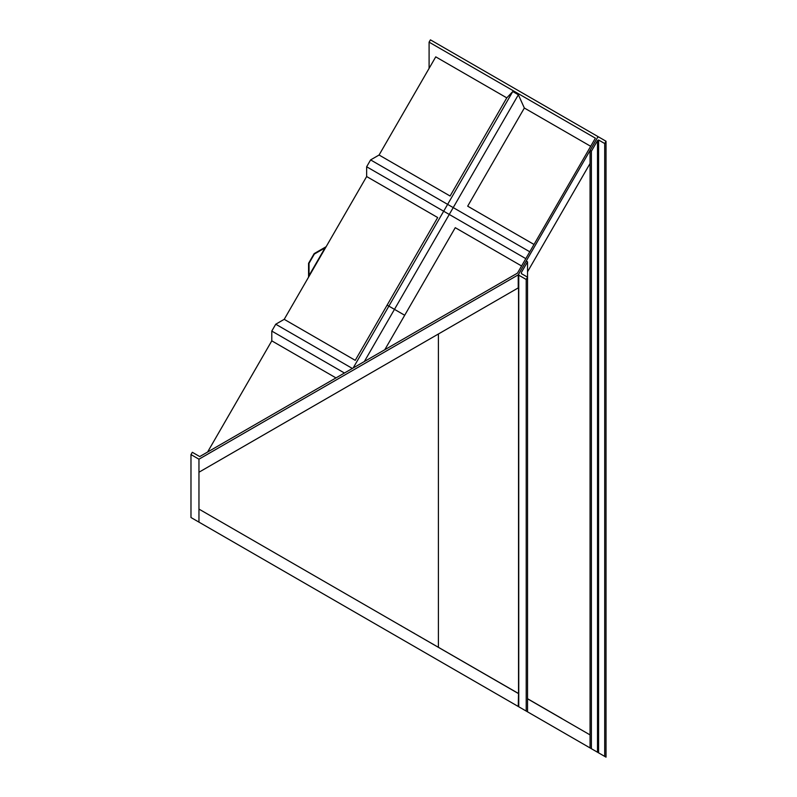 <?xml version="1.0" encoding="UTF-8"?>
<svg xmlns="http://www.w3.org/2000/svg" width="797" height="797" viewBox="0 0 797 797"><rect width="100%" height="100%" fill="white"/><g stroke="black" fill="none" stroke-linecap="round" stroke-linejoin="round"><path stroke-width="1.2" d="M384.792 349.734L404.697 315.263L387.123 305.112L355.243 360.344L284.21 319.328L366.65 176.535L366.65 166.762L370.605 159.908L379.073 155.016L450.106 196.022L506.782 97.862L512.77 91.545L518.359 94.773L524.346 108.013L467.68 206.174L534 244.46M370.605 159.908L529.776 251.792M366.65 176.535L437.683 217.541L387.123 305.112L388.876 306.128L512.77 91.545M364.349 361.539L394.475 309.356L404.697 315.263L455.256 227.683L521.577 265.979M366.65 166.762L525.811 258.646M353.161 367.995L388.876 306.128L394.475 309.356L518.359 94.773M207.589 452.038L271.787 340.847L271.787 331.074L344.453 373.026M379.073 155.016L435.75 56.856L506.782 97.862M590.677 146.299L524.346 108.013M190.981 454.589L192.306 452.288L199.738 456.571L517.442 273.142L595.379 138.16L429.095 42.151L430.43 39.85L598.039 136.626L518.229 274.865L198.961 459.192L190.981 454.589L190.981 517.522L518.229 706.461L518.538 693.609M429.095 655.004L595.379 751.003M429.095 68.373L429.095 42.151M518.229 274.865L518.229 287.906L198.961 472.232L198.961 459.192M598.039 752.537L518.229 706.461M590.059 734.904L527.534 698.8M198.961 522.135L198.961 509.094L518.229 693.43M518.229 287.906L518.538 287.358M527.534 271.777L590.059 163.485M438.41 647.254L438.41 333.983M198.961 509.094L198.961 472.232M309.037 263.269L314.357 254.044L325.007 247.907L309.037 275.553L309.037 263.269L314.357 254.044L325.007 247.907L309.037 275.553L309.037 263.269M314.167 253.615L326.142 246.701L308.569 277.137L308.569 263.309L314.167 253.615M526.209 279.478L526.209 711.063L527.534 711.831L527.534 277.167L526.209 279.478L518.757 275.174L518.757 273.949L526.209 261.047L527.534 261.815L521.417 272.405L521.417 273.64L527.534 277.167L527.534 261.815M526.209 711.063L518.757 706.77L518.757 273.949M527.534 711.831L521.417 708.304M521.417 272.405L521.417 273.64L521.417 272.405M606.019 141.228L606.019 757.15L591.394 748.702L591.394 151.211L590.059 150.444L597.511 137.542L598.577 136.925L606.019 141.228L604.694 143.53L598.577 140.003L597.511 140.611L591.394 151.211M591.394 748.702L590.059 747.935L590.059 150.444M604.694 756.383L604.694 143.53M335.985 377.917L271.787 340.847M284.21 319.328L275.742 324.22L271.787 331.074M352.364 368.453L275.742 324.22M561.935 718.575L554.403 714.232L561.935 718.575M394.734 622.128L518.538 693.52M527.534 698.71L554.403 714.232M516.366 692.264L515.828 691.955M465.279 662.775L464.751 662.466M433.349 644.335L432.821 644.036M439.735 648.021L439.207 647.722M426.963 640.649L426.435 640.35M471.665 666.461L471.137 666.153M484.437 673.834L483.899 673.525M490.822 677.52L490.285 677.211M503.594 684.892L503.056 684.583M497.208 681.206L496.67 680.897M478.051 670.147L477.523 669.839M458.893 659.089L458.365 658.78M452.507 655.403L451.979 655.094M509.98 688.578L509.442 688.269M407.815 629.59L407.277 629.281M414.201 633.276L413.663 632.967M446.121 651.707L445.593 651.408M420.587 636.962L420.049 636.654M401.429 625.904L400.891 625.595M598.577 752.846L598.577 140.003M597.511 752.238L597.511 140.611M518.538 706.64L518.538 274.686"/></g></svg>
